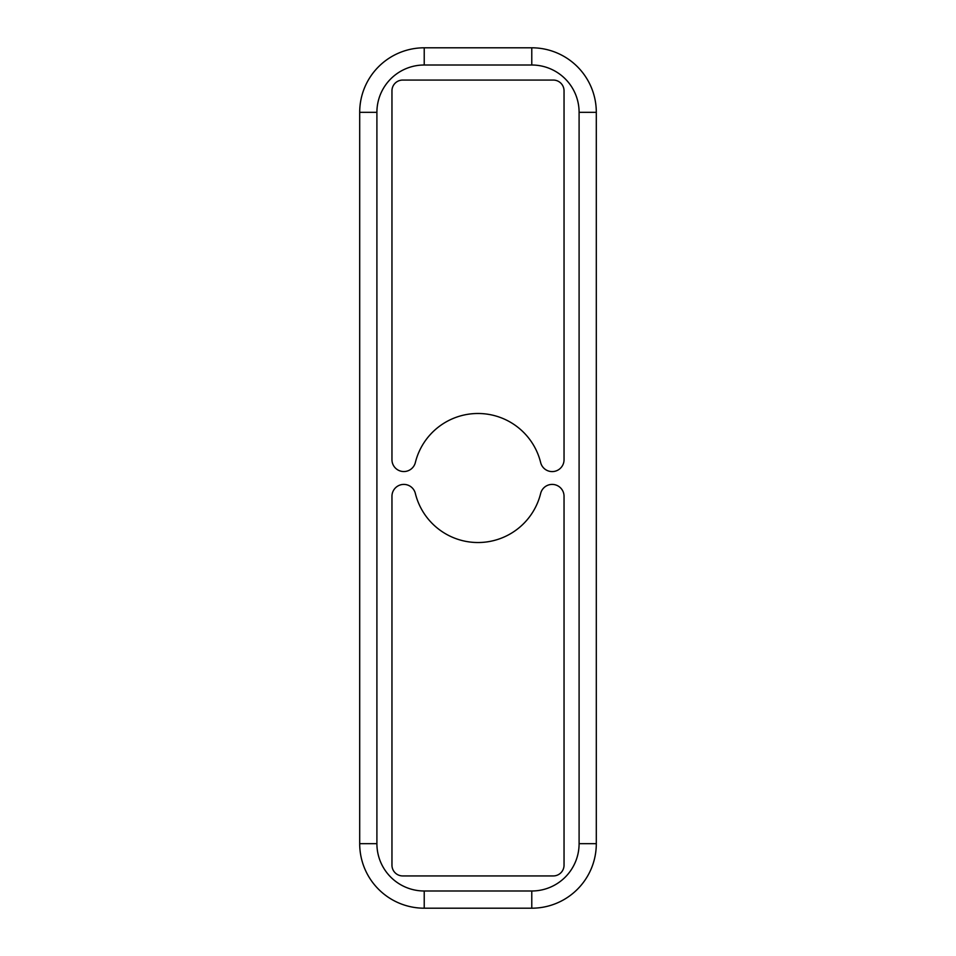 <?xml version="1.0" encoding="UTF-8"?>
<svg xmlns="http://www.w3.org/2000/svg" width="956" height="956" viewBox="0 0 956 956"><rect width="100%" height="100%" fill="white"/><g stroke="black" fill="none" stroke-linecap="round" stroke-linejoin="round"><path stroke-width="1.43" d="M478 542.53A64.53 64.53 0 0 1 415.358 493.475A11.866 11.866 0 0 0 391.96 496.319L391.96 865.18A10.755 10.755 0 0 0 402.715 875.935L553.285 875.935A10.755 10.755 0 0 0 564.04 865.18L564.04 496.319A11.866 11.866 0 0 0 540.642 493.475A64.53 64.53 0 0 1 478 542.53M403.826 471.547A11.866 11.866 0 0 0 415.358 462.525A64.53 64.53 0 0 1 540.642 462.525A11.866 11.866 0 0 0 564.04 459.681L564.04 90.82A10.755 10.755 0 0 0 553.285 80.065L402.715 80.065A10.755 10.755 0 0 0 391.96 90.82L391.96 459.681A11.866 11.866 0 0 0 403.826 471.547M596.305 230.097L596.305 209.663L596.305 230.097M596.305 574.257L596.305 553.823L596.305 574.257M596.305 402.177L596.305 381.743L596.305 402.177M596.305 746.337L596.305 725.903L596.305 746.337M531.775 890.992L531.775 908.2A64.53 64.53 0 0 0 596.305 843.67L596.305 112.33A64.53 64.53 0 0 0 531.775 47.8L424.225 47.8A64.53 64.53 0 0 0 359.695 112.33L359.695 843.67A64.53 64.53 0 0 0 424.225 908.2L531.775 908.2A64.53 64.53 0 0 0 596.305 843.67L579.097 843.67L579.097 112.33A47.322 47.322 0 0 0 531.775 65.008L424.225 65.008A47.322 47.322 0 0 0 376.903 112.33L376.903 843.67A47.322 47.322 0 0 0 424.225 890.992L531.775 890.992A47.322 47.322 0 0 0 579.097 843.67M424.225 890.992L424.225 908.2A64.53 64.53 0 0 1 359.695 843.67L376.903 843.67M376.903 112.33L359.695 112.33A64.53 64.53 0 0 1 424.225 47.8L424.225 65.008M531.775 65.008L531.775 47.8A64.53 64.53 0 0 1 596.305 112.33L579.097 112.33"/></g></svg>
